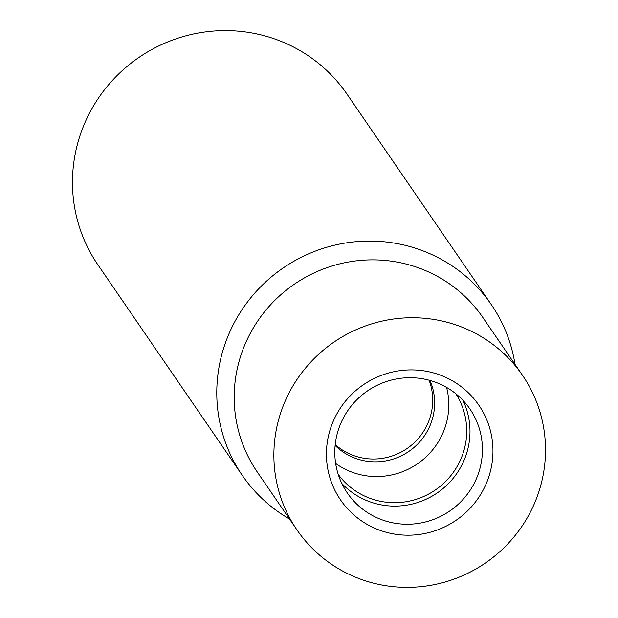 <?xml version="1.0" encoding="UTF-8"?>
<svg xmlns="http://www.w3.org/2000/svg" width="618" height="618" viewBox="0 0 618 618"><rect width="100%" height="100%" fill="white"/><g stroke="black" fill="none" stroke-linecap="round" stroke-linejoin="round"><path stroke-width="0.93" d="M515.018 364.404A150.977 147.895 145.6 0 0 491.295 304.581L346.976 94.106A150.977 147.895 145.6 0 0 281.337 41.452A150.977 147.895 145.6 0 0 106.906 86.783A150.977 147.895 145.6 0 0 97.945 264.867L242.256 475.335A150.977 147.895 145.6 0 0 289.51 519.027M491.295 304.581A150.977 147.895 145.6 0 0 425.655 251.92A150.977 147.895 145.6 0 0 251.217 297.258A150.977 147.895 145.6 0 0 242.256 475.335M522.449 375.242L482.774 317.382A136.709 133.921 145.6 0 0 423.338 269.695A136.709 133.921 145.6 0 0 265.385 310.746A136.709 133.921 145.6 0 0 257.266 472.005L296.941 529.865A136.709 133.921 145.6 0 0 356.385 577.544A136.709 133.921 145.6 0 0 514.33 536.494A136.709 133.921 145.6 0 0 522.449 375.242A136.709 133.921 145.6 0 0 463.013 327.555A136.709 133.921 145.6 0 0 305.06 368.614A136.709 133.921 145.6 0 0 296.941 529.865M437.59 383.044A74.299 72.785 145.6 0 0 351.75 405.354A74.299 72.785 145.6 0 0 347.339 492.994A74.299 72.785 145.6 0 0 379.637 518.904A74.299 72.785 145.6 0 0 465.485 496.594A74.299 72.785 145.6 0 0 469.896 408.961A74.299 72.785 145.6 0 0 437.59 383.044M377.011 529.178A83.809 82.101 -34.4 0 1 333.11 421.576A83.809 82.101 -34.4 0 1 442.38 375.929A83.809 82.101 -34.4 0 1 486.281 483.523A83.809 82.101 -34.4 0 1 377.011 529.178M341.824 483.438A74.299 72.785 145.6 0 0 367.2 500.773A74.299 72.785 145.6 0 0 449.317 482.673A74.299 72.785 145.6 0 0 462.967 400.371M338.231 474.4A71.325 69.873 145.6 0 0 368.027 497.56A71.325 69.873 145.6 0 0 449.75 476.965A71.325 69.873 145.6 0 0 455.829 393.759M335.651 463.469A71.325 69.873 145.6 0 0 350.112 471.434A71.325 69.873 145.6 0 0 424.087 458.703A71.325 69.873 145.6 0 0 446.567 387.416M335.126 445.493A58.548 57.35 145.6 0 0 353.643 457.637A58.548 57.35 145.6 0 0 417.598 444.149A58.548 57.35 145.6 0 0 429.989 380.449M335.219 444.574A58.548 57.35 145.6 0 0 351.719 454.825A58.548 57.35 145.6 0 0 414.67 442.326A58.548 57.35 145.6 0 0 429.093 380.201"/></g></svg>
